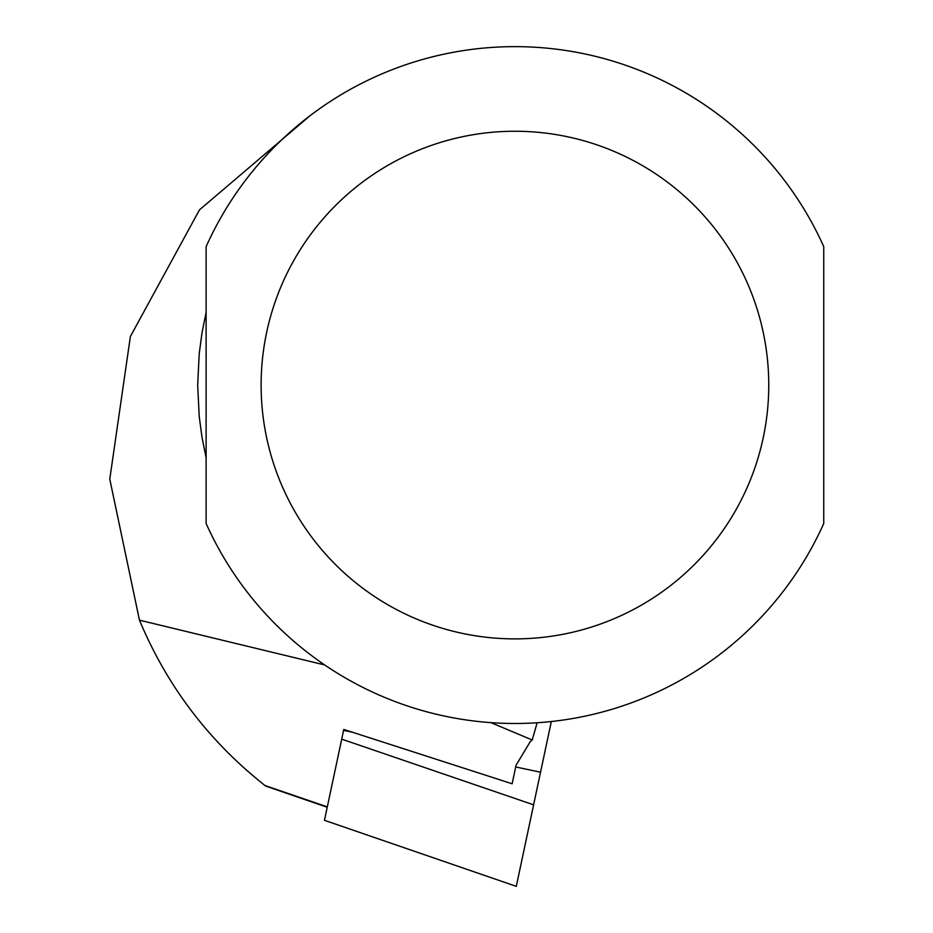 <?xml version="1.0" encoding="UTF-8"?>
<svg xmlns="http://www.w3.org/2000/svg" width="933" height="933" viewBox="0 0 933 933"><rect width="100%" height="100%" fill="white"/><g stroke="black" fill="none" stroke-linecap="round" stroke-linejoin="round"><path stroke-width="1.4" d="M490.933 722.643L532.218 739.986L530.271 741.642L516.089 765.177L512.135 783.767L343.776 729.443L341.711 739.146L533.606 804.829L551.321 721.524M341.711 739.146L324.462 820.305L516.287 886.35L533.606 804.829M309.861 115.855L199.487 209.843L130.375 336.51L109.779 479.154L139.46 620.165L324.696 664.961M139.46 620.165C167.054 686.128 208.922 741.257 265.042 785.563L327.32 806.87M264.995 785.528L263.258 784.163M259.351 781.038L245.694 769.468M206.123 385.072L206.123 523.506A338.422 338.422 0 0 0 823.746 523.506L823.746 246.627A338.422 338.422 0 0 0 206.123 246.627L206.123 385.072M206.123 457.846L201.994 437.285L199.219 416.491L197.668 385.072L199.219 353.654L201.994 332.859L206.123 312.287L206.123 457.846M532.218 739.986L537.128 722.76M823.746 457.846L823.746 312.287M343.577 730.364L352.511 732.253M515.716 766.949L540.545 772.221M206.123 523.506A338.422 338.422 0 0 0 823.746 523.506M261.123 385.072A253.811 253.811 0 0 0 641.846 604.876A253.811 253.811 0 0 0 641.846 165.258A253.811 253.811 0 0 0 261.123 385.072M324.462 820.305L516.287 886.35M265.695 786.076L327.238 807.267"/></g></svg>
